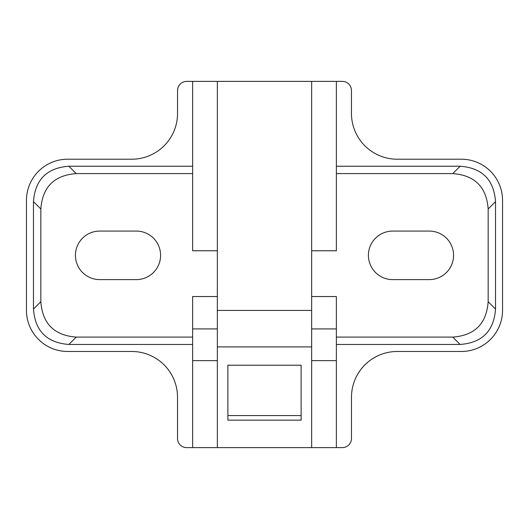 <?xml version="1.0" encoding="UTF-8"?>
<svg xmlns="http://www.w3.org/2000/svg" width="529" height="529" viewBox="0 0 529 529"><rect width="100%" height="100%" fill="white"/><g stroke="black" fill="none" stroke-linecap="round" stroke-linejoin="round"><path stroke-width="0.4" stroke-dasharray="2.65 1.98" d="M311.654 447.613L311.654 81.387M342.309 81.387L186.691 81.387A9.158 9.158 0 0 0 177.539 90.538L177.539 113.431A45.778 45.778 0 0 1 131.761 159.209L67.652 159.209A41.202 41.202 0 0 0 26.45 200.412L26.45 310.278A41.202 41.202 0 0 0 67.652 351.481L131.741 351.481A45.778 45.778 0 0 1 177.519 397.259L177.519 438.462A9.158 9.158 0 0 0 186.677 447.613L342.323 447.613A9.158 9.158 0 0 0 351.481 438.462L351.481 397.259A45.778 45.778 0 0 1 397.259 351.481L461.348 351.481A41.202 41.202 0 0 0 502.55 310.278L502.55 200.412A41.202 41.202 0 0 0 461.348 159.209L397.239 159.209A45.778 45.778 0 0 1 351.461 113.431L351.461 90.538A9.158 9.158 0 0 0 342.309 81.387M392.683 231.08A24.261 24.261 0 0 0 368.415 255.342A24.261 24.261 0 0 0 392.683 279.61L429.303 279.61A24.261 24.261 0 0 0 453.565 255.342A24.261 24.261 0 0 0 429.303 231.08L392.683 231.08M99.697 231.08A24.261 24.261 0 0 0 75.435 255.342A24.261 24.261 0 0 0 99.697 279.61L136.317 279.61A24.261 24.261 0 0 0 160.585 255.342A24.261 24.261 0 0 0 136.317 231.08L99.697 231.08M311.654 250.766L336.371 250.766L336.371 81.387M311.654 296.544L336.371 296.544L336.371 447.613M192.629 447.613L192.629 296.544L217.346 296.544L217.346 447.613M217.346 81.387L217.346 250.766L192.629 250.766L192.629 81.387M217.346 250.766L217.346 296.544M301.12 415.569L301.12 365.215L227.88 365.215L227.88 415.569L301.12 415.569L301.12 420.145M227.88 420.145L227.88 415.569"/><path stroke-width="0.79" d="M311.654 346.905L311.654 447.613L186.677 447.613A9.158 9.158 0 0 1 177.519 438.462L177.519 397.259A45.778 45.778 0 0 0 131.741 351.481L67.652 351.481A41.202 41.202 0 0 1 26.45 310.278L26.45 200.412A41.202 41.202 0 0 1 67.652 159.209L131.761 159.209A45.778 45.778 0 0 0 177.539 113.431L177.539 90.538A9.158 9.158 0 0 1 186.691 81.387L311.654 81.387L311.654 346.905L217.346 346.905L217.346 310.43L311.654 310.43M311.654 250.766L336.371 250.766L336.371 81.387L311.654 81.387M336.371 81.387L342.309 81.387A9.158 9.158 0 0 1 351.461 90.538L351.461 113.431A45.778 45.778 0 0 0 397.239 159.209L461.348 159.209A41.202 41.202 0 0 1 502.55 200.412L502.55 310.278A41.202 41.202 0 0 1 461.348 351.481L397.259 351.481A45.778 45.778 0 0 0 351.481 397.259L351.481 438.462A9.158 9.158 0 0 1 342.323 447.613L311.654 447.613M217.346 81.387L217.346 310.43M217.346 346.905L217.346 447.613M301.12 365.215L301.12 420.145L227.88 420.145L227.88 365.215L301.12 365.215M336.371 166.238L460.144 166.238C482.104 167.865 493.894 179.655 495.521 201.615L495.521 309.075C493.894 331.035 482.104 342.825 460.144 344.452L336.371 344.452M336.371 173.598L452.784 173.598C474.744 175.225 486.535 187.015 488.161 208.975L488.161 301.715C486.535 323.675 474.744 335.465 452.784 337.092L336.371 337.092M311.654 296.544L336.371 296.544L336.371 447.613M392.683 279.61A24.261 24.261 0 0 1 368.415 255.342A24.261 24.261 0 0 1 392.683 231.08L429.303 231.08A24.261 24.261 0 0 1 453.565 255.342A24.261 24.261 0 0 1 429.303 279.61L392.683 279.61M336.371 328.919L311.654 328.919M336.371 360.633L311.654 360.633M192.629 344.452L68.856 344.452C46.896 342.825 35.106 331.035 33.479 309.075L33.479 201.615C35.106 179.655 46.896 167.865 68.856 166.238L192.629 166.238M217.346 250.766L192.629 250.766L192.629 81.387M192.629 337.092L76.216 337.092C54.256 335.465 42.465 323.675 40.839 301.715L40.839 208.975C42.465 187.015 54.256 175.225 76.216 173.598L192.629 173.598M99.697 279.61A24.261 24.261 0 0 1 75.435 255.342A24.261 24.261 0 0 1 99.697 231.08L136.317 231.08A24.261 24.261 0 0 1 160.585 255.342A24.261 24.261 0 0 1 136.317 279.61L99.697 279.61M217.346 328.919L192.629 328.919L192.629 296.544L217.346 296.544M217.346 360.633L192.629 360.633L192.629 328.919M192.629 360.633L192.629 447.613M227.88 415.569L301.12 415.569M452.784 173.598L460.144 166.238M495.521 201.615L488.161 208.975M488.161 301.715L495.521 309.075M460.144 344.452L452.784 337.092M76.216 337.092L68.856 344.452M33.479 309.075L40.839 301.715M40.839 208.975L33.479 201.615M68.856 166.238L76.216 173.598"/></g></svg>

